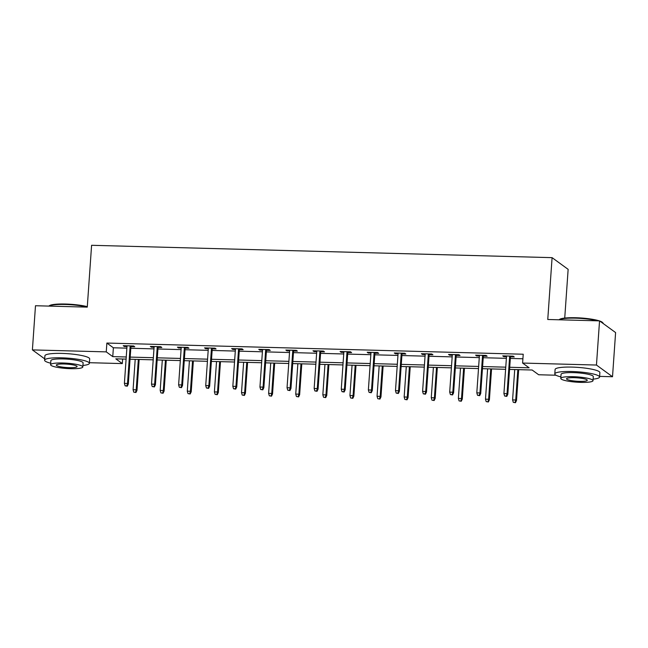 <?xml version="1.0" encoding="UTF-8"?>
<svg xmlns="http://www.w3.org/2000/svg" width="648" height="648" viewBox="0 0 648 648"><rect width="100%" height="100%" fill="white"/><g stroke="black" fill="none" stroke-linecap="round" stroke-linejoin="round"><path stroke-width="0.97" d="M564.732 318.063L568.142 269.349L552.088 257.653L91.595 245.292L87.269 307.128L35.486 305.735L32.4 349.904L106.256 351.88L112.76 356.627L126.247 356.983M552.088 257.653L547.763 319.488L599.546 320.873L615.6 332.57L612.514 376.739L599.611 376.391M556 375.224L538.658 374.755L532.154 370.016L509.563 369.409M122.626 359.024L122.31 363.585L89.424 362.702M509.709 367.278L529.116 367.805L522.604 363.058L523.22 354.229L106.871 343.051L113.376 347.79L126.862 348.154M130.815 348.26L153.973 348.883M157.918 348.989L181.084 349.612M185.028 349.718L208.194 350.333M212.139 350.447L235.297 351.062M239.242 351.167L262.408 351.791M266.352 351.896L289.518 352.52M293.463 352.625L316.621 353.249M320.574 353.354L343.732 353.978M347.676 354.083L370.842 354.699M374.787 354.812L397.945 355.428M401.898 355.533L425.056 356.157M429 356.262L452.166 356.886M456.111 356.991L479.269 357.615M483.222 357.72L506.38 358.344M510.324 358.449L522.904 358.781M510.438 356.854L514.245 356.951L513.159 356.165L502.735 355.882L503.82 356.675L506.493 356.748M483.327 356.125L487.142 356.23L486.057 355.436L475.624 355.153L476.709 355.946L479.382 356.019M456.224 355.396L460.031 355.501L458.946 354.707L448.521 354.432L449.607 355.217L452.272 355.29M429.114 354.667L432.921 354.772L431.835 353.978L421.411 353.703L422.496 354.488L425.169 354.561M402.003 353.938L405.818 354.043L404.733 353.249L394.3 352.974L395.385 353.759L398.058 353.832M374.9 353.217L378.707 353.314L377.622 352.528L367.197 352.245L368.283 353.039L370.948 353.103M347.79 352.488L351.597 352.585L350.511 351.799L340.087 351.516L341.172 352.31L343.845 352.382M320.679 351.759L324.486 351.864L323.409 351.07L312.976 350.787L314.061 351.581L316.734 351.653M293.576 351.03L297.383 351.135L296.298 350.341L285.873 350.066L286.959 350.851L289.624 350.924M266.466 350.301L270.273 350.406L269.187 349.612L258.763 349.337L259.848 350.123L262.521 350.195M239.355 349.572L243.162 349.677L242.085 348.883L231.652 348.608L232.737 349.394L235.41 349.466M212.252 348.851L216.059 348.948L214.974 348.162L204.549 347.879L205.635 348.673L208.3 348.737M185.142 348.122L188.949 348.219L187.863 347.433L177.439 347.15L178.524 347.944L181.197 348.017M158.031 347.393L161.838 347.49L160.753 346.704L150.328 346.421L151.413 347.215L154.086 347.288M130.928 346.664L134.735 346.769L133.65 345.975L123.225 345.7L124.311 346.486L126.976 346.559M599.546 320.873L596.46 365.043L612.514 376.739M44.696 358.862L32.4 349.904M106.871 343.051L106.256 351.88M522.604 363.058L596.46 365.043M130.199 357.097L153.357 357.712M157.302 357.817L180.468 358.441M184.413 358.546L207.571 359.17M211.523 359.276L234.681 359.899M238.626 360.005L261.792 360.628M265.737 360.734L288.895 361.349M292.847 361.463L316.005 362.078M319.95 362.183L343.116 362.807M347.061 362.912L370.219 363.536M374.171 363.641L397.329 364.265M401.274 364.37L424.44 364.994M428.385 365.099L451.543 365.715M455.495 365.828L478.653 366.444M482.598 366.549L505.764 367.173M126.101 359.114L115.798 358.838L122.31 363.585M505.61 369.303L482.452 368.68M478.508 368.574L455.341 367.951M451.397 367.845L428.239 367.222M424.286 367.116L401.128 366.501M397.184 366.395L374.018 365.772M370.073 365.666L346.915 365.043M342.962 364.937L319.804 364.314M315.86 364.208L292.694 363.585M288.749 363.479L265.591 362.856M261.638 362.75L238.48 362.135M234.536 362.021L211.37 361.406M207.425 361.301L184.267 360.677M180.314 360.572L157.156 359.948M153.212 359.843L130.046 359.219M113.376 347.79L112.76 356.627M503.877 355.914L503.82 356.675M476.766 355.185L476.709 355.946M449.655 354.456L449.607 355.217M422.553 353.727L422.496 354.488M395.442 353.006L395.385 353.759M368.331 352.277L368.283 353.039M341.229 351.548L341.172 352.31M314.118 350.819L314.061 351.581M287.007 350.09L286.959 350.851M259.905 349.361L259.848 350.123M232.794 348.64L232.737 349.394M205.683 347.911L205.635 348.673M178.573 347.182L178.524 347.944M151.47 346.453L151.413 347.215M124.359 345.724L124.311 346.486M506.363 396.066L504.622 396.025L506.793 396.382L506.363 396.066L507.044 393.66L503.917 393.579L506.542 355.987M509.676 356.068L507.044 393.66L507.821 394.235L510.494 356.092M506.793 396.382L507.821 394.235M503.917 393.579L504.622 396.025M513.305 402.343L515.476 402.708L513.305 402.343L512.592 399.905L515.719 399.986L516.505 400.553L518.667 369.652M515.038 402.392L515.719 399.986L517.841 369.627M512.592 399.905L514.715 369.546M516.505 400.553L515.476 402.708M559.078 319.788L559.443 319.48A21.902 3.596 4 0 1 575.651 317.731A21.902 3.596 4 0 1 599.27 320.865M599.756 321.027A21.902 3.596 4 0 1 602.535 322.493L603.029 323.044A22.445 3.686 -176 0 0 600.753 321.756M603.296 323.611A22.445 3.686 -176 0 0 603.029 323.044M597.748 320.825A22.445 3.686 -176 0 0 575.489 318.16A22.445 3.686 -176 0 0 559.111 319.788M593.123 379.145A22.445 3.686 -176 0 0 599.57 377.031A22.445 3.686 -176 0 0 571.755 371.515A22.445 3.686 -176 0 0 554.793 373.904A22.445 3.686 -176 0 0 560.885 376.893M599.57 377.031L599.878 372.616A22.445 3.686 -176 0 0 572.062 367.1A22.445 3.686 -176 0 0 555.101 369.481L554.793 373.904M560.779 378.4L561.063 374.341A16.16 2.657 4 0 1 573.278 372.624A16.16 2.657 4 0 1 593.301 376.593L593.017 380.66A16.16 2.657 -176 0 0 572.994 376.682A16.16 2.657 -176 0 0 560.779 378.4A16.16 2.657 -176 0 0 580.802 382.377A16.16 2.657 -176 0 0 593.017 380.66M574.379 377.695A10.417 1.709 -176 0 0 566.506 378.805A10.417 1.709 -176 0 0 579.409 381.364A10.417 1.709 -176 0 0 587.282 380.255A10.417 1.709 -176 0 0 574.379 377.695M48.892 306.091L49.256 305.783A21.902 3.596 4 0 1 65.464 304.034A21.902 3.596 4 0 1 87.302 306.658M87.278 307.063A22.445 3.686 -176 0 0 65.294 304.471A22.445 3.686 -176 0 0 48.924 306.091M82.928 365.448A22.445 3.686 -176 0 0 89.375 363.334A22.445 3.686 -176 0 0 61.568 357.817A22.445 3.686 -176 0 0 44.607 360.207A22.445 3.686 -176 0 0 50.698 363.196M89.375 363.334L89.683 358.919A22.445 3.686 -176 0 0 61.876 353.403A22.445 3.686 -176 0 0 44.915 355.793L44.607 360.207M50.585 364.711L50.876 360.644A16.16 2.657 4 0 1 63.083 358.927A16.16 2.657 4 0 1 83.106 362.896L82.823 366.962A16.16 2.657 -176 0 0 62.799 362.993A16.16 2.657 -176 0 0 50.585 364.711A16.16 2.657 -176 0 0 70.608 368.68A16.16 2.657 -176 0 0 82.823 366.962M64.193 363.998A10.417 1.709 -176 0 0 56.319 365.108A10.417 1.709 -176 0 0 69.223 367.667A10.417 1.709 -176 0 0 77.096 366.566A10.417 1.709 -176 0 0 64.193 363.998M479.253 395.337L477.519 395.296L479.69 395.661L479.253 395.337L479.933 392.939L476.807 392.85L479.439 355.258M482.566 355.339L479.933 392.939L480.719 393.506L483.384 355.363M479.69 395.661L480.719 393.506M476.807 392.85L477.519 395.296M452.142 394.616L450.409 394.567L452.579 394.932L452.142 394.616L452.83 392.21L449.696 392.121L452.328 354.529M455.455 354.618L452.83 392.21L453.608 392.777L456.273 354.634M452.579 394.932L453.608 392.777M449.696 392.121L450.409 394.567M486.194 401.614L488.365 401.979L486.194 401.614L485.482 399.176L488.616 399.257L489.394 399.832L491.557 368.923M487.928 401.663L488.616 399.257L490.739 368.906M485.482 399.176L487.612 368.817M489.394 399.832L488.365 401.979M459.084 400.893L461.255 401.25L459.084 400.893L458.379 398.447L461.506 398.528L462.283 399.103L464.446 368.194M460.825 400.934L461.506 398.528L463.628 368.177M458.379 398.447L460.501 368.088M462.283 399.103L461.255 401.25M425.039 393.887L423.298 393.838L425.469 394.203L425.039 393.887L425.72 391.481L422.593 391.4L425.218 353.8M428.344 353.889L425.72 391.481L426.497 392.048L429.17 353.905M425.469 394.203L426.497 392.048M422.593 391.4L423.298 393.838M397.929 393.158L396.187 393.109L398.366 393.474L397.929 393.158L398.609 390.752L395.483 390.671L398.115 353.071M401.242 353.16L398.609 390.752L399.395 391.319L402.06 353.184M398.366 393.474L399.395 391.319M395.483 390.671L396.187 393.109M370.818 392.429L369.085 392.38L371.255 392.745L370.818 392.429L371.507 390.023L368.372 389.942L371.004 352.35M374.131 352.431L371.507 390.023L372.284 390.598L374.949 352.455M371.255 392.745L372.284 390.598M368.372 389.942L369.085 392.38M431.981 400.164L434.152 400.529L431.981 400.164L431.268 397.718L434.395 397.807L435.181 398.374L437.335 367.473M433.715 400.205L434.395 397.807L436.517 367.448M431.268 397.718L433.39 367.367M435.181 398.374L434.152 400.529M404.87 399.435L407.041 399.8L404.87 399.435L404.158 396.989L407.292 397.078L408.07 397.645L410.233 366.744M406.604 399.484L407.292 397.078L409.415 366.719M404.158 396.989L406.28 366.638M408.07 397.645L407.041 399.8M377.76 398.706L379.931 399.071L377.76 398.706L377.055 396.268L380.182 396.349L380.959 396.916L383.122 366.015M379.501 398.755L380.182 396.349L382.304 365.99M377.055 396.268L379.177 365.909M380.959 396.916L379.931 399.071M343.715 391.7L341.974 391.659L344.145 392.016L343.715 391.7L344.396 389.294L341.269 389.213L343.894 351.621M347.02 351.702L344.396 389.294L345.173 389.869L347.846 351.726M344.145 392.016L345.173 389.869M341.269 389.213L341.974 391.659M350.649 397.977L352.828 398.342L350.649 397.977L349.944 395.539L353.071 395.62L353.857 396.187L356.011 365.286M352.391 398.026L353.071 395.62L355.193 365.261M349.944 395.539L352.067 365.18M353.857 396.187L352.828 398.342M316.605 390.971L314.863 390.93L317.042 391.295L316.605 390.971L317.285 388.573L314.159 388.484L316.791 350.892M319.918 350.973L317.285 388.573L318.071 389.14L320.736 350.997M317.042 391.295L318.071 389.14M314.159 388.484L314.863 390.93M323.546 397.248L325.717 397.613L323.546 397.248L322.834 394.81L325.968 394.891L326.746 395.466L328.909 364.557M325.28 397.297L325.968 394.891L328.091 364.541M322.834 394.81L324.956 364.451M326.746 395.466L325.717 397.613M289.494 390.25L287.761 390.201L289.931 390.566L289.494 390.25L290.174 387.844L287.048 387.755L289.68 350.163M292.807 350.252L290.174 387.844L290.96 388.411L293.625 350.268M289.931 390.566L290.96 388.411M287.048 387.755L287.761 390.201M296.436 396.527L298.606 396.884L296.436 396.527L295.731 394.081L298.858 394.162L299.635 394.737L301.798 363.828M298.177 396.568L298.858 394.162L300.98 363.812M295.731 394.081L297.853 363.722M299.635 394.737L298.606 396.884M262.391 389.521L260.65 389.472L262.821 389.837L262.391 389.521L263.072 387.115L259.945 387.034L262.57 349.434M265.696 349.523L263.072 387.115L263.849 387.682L266.522 349.539M262.821 389.837L263.849 387.682M259.945 387.034L260.65 389.472M269.325 395.798L271.504 396.163L269.325 395.798L268.62 393.352L271.747 393.441L272.533 394.008L274.687 363.107M271.067 395.839L271.747 393.441L273.869 363.083M268.62 393.352L270.743 362.993M272.533 394.008L271.504 396.163M235.281 388.792L233.539 388.743L235.71 389.108L235.281 388.792L235.961 386.386L232.835 386.305L235.467 348.705M238.594 348.794L235.961 386.386L236.747 386.953L239.412 348.818M235.71 389.108L236.747 386.953M232.835 386.305L233.539 388.743M242.222 395.069L244.393 395.434L242.222 395.069L241.51 392.623L244.636 392.712L245.422 393.279L247.585 362.378M243.956 395.118L244.636 392.712L246.767 362.354M241.51 392.623L243.632 362.273M245.422 393.279L244.393 395.434M208.17 388.063L206.437 388.014L208.607 388.379L208.17 388.063L208.85 385.657L205.724 385.576L208.356 347.984M211.483 348.065L208.85 385.657L209.636 386.232L212.301 348.089M208.607 388.379L209.636 386.232M205.724 385.576L206.437 388.014M215.112 394.34L217.283 394.705L215.112 394.34L214.407 391.902L217.534 391.983L218.311 392.55L220.474 361.649M216.853 394.389L217.534 391.983L219.656 361.625M214.407 391.902L216.529 361.544M218.311 392.55L217.283 394.705M181.067 387.334L179.326 387.293L181.497 387.65L181.067 387.334L181.748 384.928L178.621 384.847L181.246 347.255M184.372 347.336L181.748 384.928L182.525 385.503L185.19 347.36M181.497 387.65L182.525 385.503M178.621 384.847L179.326 387.293M188.001 393.611L190.172 393.976L188.001 393.611L187.296 391.173L190.423 391.254L191.209 391.821L193.363 360.92M189.743 393.66L190.423 391.254L192.545 360.896M187.296 391.173L189.418 360.815M191.209 391.821L190.172 393.976M153.957 386.605L152.215 386.564L154.386 386.921L153.957 386.605L154.637 384.207L151.511 384.118L154.135 346.526M157.27 346.607L154.637 384.207L155.423 384.774L158.088 346.631M154.386 386.921L155.423 384.774M151.511 384.118L152.215 386.564M160.898 392.882L163.069 393.247L160.898 392.882L160.186 390.444L163.312 390.525L164.098 391.1L166.261 360.191M162.632 392.931L163.312 390.525L165.443 360.175M160.186 390.444L162.308 360.086M164.098 391.1L163.069 393.247M126.846 385.884L125.113 385.835L127.283 386.2L126.846 385.884L127.526 383.478L124.4 383.389L127.032 345.797M130.159 345.886L127.526 383.478L128.312 384.045L130.977 345.902M127.283 386.2L128.312 384.045M124.4 383.389L125.113 385.835M133.788 392.161L135.959 392.518L133.788 392.161L133.083 389.715L136.21 389.796L136.987 390.371L139.15 359.462M135.529 392.202L136.21 389.796L138.332 359.446M133.083 389.715L135.205 359.356M136.987 390.371L135.959 392.518"/></g></svg>
